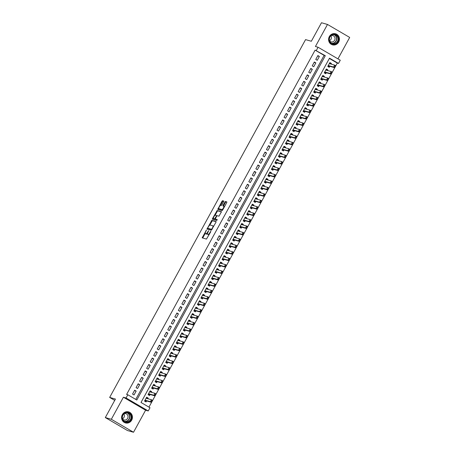 <?xml version="1.0" encoding="UTF-8"?>
<svg xmlns="http://www.w3.org/2000/svg" width="455" height="455" viewBox="0 0 455 455"><rect width="100%" height="100%" fill="white"/><g stroke="black" fill="none" stroke-linecap="round" stroke-linejoin="round"><path stroke-width="0.68" d="M206.399 230.071L202.191 237.868L206.468 239.08L210.722 231.805L210.813 231.322L210.392 231.714L209.914 232.579A2.315 0.762 -59.7 0 1 208.054 234.388L207.696 234.285A2.315 0.762 -59.7 0 1 207.639 234.262A2.315 0.762 -59.7 0 1 208.049 232.05L208.6 230.696L207.719 231.959A2.315 0.762 -59.7 0 1 205.853 233.768L205.501 233.665A2.315 0.762 -59.7 0 1 205.438 233.642A2.315 0.762 -59.7 0 1 205.848 231.43L206.399 230.071M329.335 36.571A5.739 5.397 105.8 0 0 332.451 44.835A5.739 5.397 105.8 0 0 338.691 42.042A5.739 5.397 105.8 0 0 335.574 33.784A5.739 5.397 105.8 0 0 329.335 36.571M122.338 414.659A5.739 5.397 105.8 0 0 125.455 422.923A5.739 5.397 105.8 0 0 131.694 420.13A5.739 5.397 105.8 0 0 128.577 411.872A5.739 5.397 105.8 0 0 122.338 414.659M223.644 201.741L223.758 201.042L222.563 200.706L221.977 201.269L217.769 209.414L222.046 210.625L222.631 210.062L226.709 202.606L226.84 201.918L225.379 201.497L223.047 205.256L222.922 205.944L223.655 206.155A1.934 0.637 -59.7 0 1 223.706 206.178A1.934 0.637 -59.7 0 1 223.32 208.094A1.934 0.637 -59.7 0 1 221.801 209.533L219.003 208.743A1.934 0.637 -59.7 0 1 218.952 208.72A1.934 0.637 -59.7 0 1 219.333 206.803A1.934 0.637 -59.7 0 1 220.851 205.364L221.318 205.495L221.898 204.932L223.644 201.741M316.316 50.459L318.079 47.246L340.266 60.219L338.509 63.438L329.511 58.177L141.01 402.476L150.008 407.743L148.245 410.956L126.058 397.977L127.821 394.764L136.813 400.025L325.314 55.72L315.116 50.118L126.615 394.422L127.821 394.764M105.315 417.571L111.338 419.271L133.525 432.25L127.502 430.549L105.315 417.571L115.445 399.069L109.661 397.431L305.561 39.619L311.345 41.251L321.475 22.75L327.498 24.451L315.429 46.495L318.079 47.246M133.525 432.25L145.594 410.211L123.407 397.232L111.338 419.271M123.407 397.232L126.058 397.977M211.808 220.351L207.014 229.058L211.291 230.27L215.954 222.25L216.062 221.551L211.808 220.351L212.405 220.698L209.647 225.236M213.446 218.298L213.122 218.895L212.519 218.548L217.183 210.529L221.443 211.729M215.988 219.407L215.408 219.065L215.533 218.377L216.694 216.261L217.274 215.693L219.003 216.182L221.46 211.74M215.408 219.065L217.223 219.583L216.739 220.465L212.394 219.236L212.519 218.548M337.951 58.866L349.685 37.429L327.498 24.451M331.024 64.081L331.371 63.45L329.653 62.966M331.371 63.45L329.869 62.574L327.754 66.436L329.255 67.312L329.812 66.293M327.503 70.514L327.845 69.888L326.133 69.405M327.845 69.888L326.349 69.012L324.233 72.874L325.729 73.75L326.292 72.726M323.977 76.952L324.324 76.321L322.606 75.837M324.324 76.321L322.822 75.445L320.707 79.306L322.208 80.182L322.766 79.164M320.457 83.384L320.798 82.759L319.086 82.275M320.798 82.759L319.302 81.883L317.186 85.745L318.682 86.621L319.245 85.597M316.93 89.823L317.277 89.191L315.56 88.708M317.277 89.191L315.776 88.316L313.66 92.177L315.161 93.053L315.719 92.035M313.41 96.255L313.751 95.63L312.039 95.146M313.751 95.63L312.255 94.754L310.139 98.616L311.635 99.491L312.198 98.468M309.883 102.694L310.23 102.062L308.513 101.579M310.23 102.062L308.729 101.186L306.613 105.048L308.115 105.924L308.672 104.906M306.363 109.126L306.704 108.5L304.992 108.017M306.704 108.5L305.208 107.625L303.093 111.486L304.588 112.362L305.151 111.338M302.837 115.564L303.184 114.933L301.466 114.45M303.184 114.933L301.682 114.057L299.566 117.919L301.068 118.795L301.625 117.777M299.316 121.997L299.657 121.371L297.945 120.888M299.657 121.371L298.161 120.495L296.046 124.357L297.542 125.233L298.105 124.215M295.79 128.435L296.137 127.809L294.419 127.32M296.137 127.809L294.635 126.928L292.519 130.79L294.021 131.666L294.578 130.648M292.269 134.868L292.611 134.242L290.899 133.759M292.611 134.242L291.115 133.366L288.999 137.228L290.5 138.104L291.058 137.086M288.743 141.306L289.09 140.68L287.372 140.191M289.09 140.68L287.588 139.799L285.473 143.661L286.974 144.536L287.532 143.518M285.222 147.738L285.564 147.113L283.852 146.629M285.564 147.113L284.068 146.237L281.952 150.099L283.454 150.975L284.011 149.957M281.696 154.177L282.043 153.551L280.325 153.062M282.043 153.551L280.542 152.67L278.426 156.531L279.927 157.413L280.485 156.389M278.176 160.615L278.517 159.984L276.805 159.5M278.517 159.984L277.021 159.108L274.905 162.97L276.407 163.845L276.964 162.827M274.649 167.048L274.996 166.422L273.279 165.933M274.996 166.422L273.495 165.54L271.379 169.402L272.881 170.284L273.438 169.26M271.129 173.486L271.47 172.855L269.758 172.371M271.47 172.855L269.974 171.979L267.858 175.84L269.36 176.716L269.917 175.698M267.603 179.918L267.95 179.293L266.232 178.809M267.95 179.293L266.448 178.417L264.332 182.273L265.834 183.155L266.391 182.131M264.082 186.357L264.423 185.725L262.711 185.242M264.423 185.725L262.927 184.849L260.812 188.711L262.313 189.587L262.871 188.569M260.556 192.789L260.903 192.164L259.185 191.68M260.903 192.164L259.401 191.288L257.291 195.144L258.787 196.025L259.344 195.002M257.035 199.227L257.376 198.596L255.664 198.113M257.376 198.596L255.881 197.72L253.765 201.582L255.266 202.458L255.824 201.44M253.509 205.66L253.856 205.034L252.138 204.551M253.856 205.034L252.354 204.158L250.244 208.02L251.74 208.896L252.298 207.872M249.988 212.098L250.33 211.467L248.618 210.983M250.33 211.467L248.834 210.591L246.718 214.453L248.22 215.329L248.777 214.311M246.462 218.531L246.809 217.905L245.091 217.422M246.809 217.905L245.308 217.029L243.197 220.891L244.693 221.767L245.251 220.743M242.942 224.969L243.283 224.338L241.571 223.854M243.283 224.338L241.787 223.462L239.671 227.324L241.173 228.2L241.73 227.181M239.415 231.402L239.762 230.776L238.045 230.293M239.762 230.776L238.261 229.9L236.151 233.762L237.646 234.638L238.204 233.614M235.895 237.84L236.236 237.209L234.524 236.725M236.236 237.209L234.74 236.333L232.624 240.194L234.126 241.07L234.683 240.052M232.368 244.272L232.715 243.647L231.004 243.163M232.715 243.647L231.214 242.771L229.104 246.633L230.6 247.509L231.157 246.485M228.848 250.711L229.189 250.079L227.477 249.596M229.189 250.079L227.693 249.203L225.578 253.065L227.079 253.941L227.636 252.923M225.322 257.143L225.669 256.518L223.957 256.034M225.669 256.518L224.167 255.642L222.057 259.504L223.553 260.379L224.11 259.356M221.801 263.582L222.142 262.95L220.43 262.467M222.142 262.95L220.647 262.074L218.531 265.936L220.032 266.812L220.59 265.794M218.275 270.014L218.622 269.388L216.91 268.905M218.622 269.388L217.12 268.513L215.01 272.374L216.506 273.25L217.063 272.232M214.754 276.452L215.096 275.827L213.384 275.338M215.096 275.827L213.6 274.945L211.484 278.807L212.986 279.683L213.543 278.665M211.234 282.885L211.575 282.259L209.863 281.776M211.575 282.259L210.073 281.383L207.963 285.245L209.459 286.121L210.017 285.103M207.707 289.323L208.049 288.697L206.337 288.208M208.049 288.697L206.553 287.816L204.437 291.678L205.939 292.554L206.496 291.536M204.187 295.756L204.528 295.13L202.816 294.647M204.528 295.13L203.027 294.254L200.917 298.116L202.412 298.992L202.97 297.974M200.661 302.194L201.002 301.568L199.29 301.079M201.002 301.568L199.506 300.687L197.39 304.549L198.892 305.43L199.449 304.406M197.14 308.632L197.481 308.001L195.769 307.517M197.481 308.001L195.98 307.125L193.87 310.987L195.366 311.863L195.929 310.845M193.614 315.065L193.955 314.439L192.243 313.95M193.955 314.439L192.459 313.558L190.344 317.419L191.845 318.301L192.402 317.277M190.093 321.503L190.435 320.872L188.723 320.388M190.435 320.872L188.933 319.996L186.823 323.858L188.319 324.733L188.882 323.715M186.567 327.936L186.914 327.31L185.196 326.826M186.914 327.31L185.412 326.434L183.297 330.29L184.798 331.172L185.356 330.148M183.046 334.374L183.388 333.742L181.676 333.259M183.388 333.742L181.886 332.867L179.776 336.728L181.272 337.604L181.835 336.586M179.52 340.806L179.867 340.181L178.15 339.697M179.867 340.181L178.366 339.305L176.25 343.161L177.751 344.043L178.309 343.019M176 347.245L176.341 346.613L174.629 346.13M176.341 346.613L174.839 345.737L172.729 349.599L174.225 350.475L174.788 349.457M172.473 353.677L172.82 353.052L171.103 352.568M172.82 353.052L171.319 352.176L169.203 356.037L170.705 356.913L171.262 355.89M168.953 360.115L169.294 359.484L167.582 359.001M169.294 359.484L167.793 358.608L165.683 362.47L167.178 363.346L167.741 362.328M165.427 366.548L165.774 365.922L164.056 365.439M165.774 365.922L164.272 365.046L162.156 368.908L163.658 369.784L164.215 368.76M161.906 372.986L162.247 372.355L160.535 371.872M162.247 372.355L160.746 371.479L158.636 375.341L160.132 376.217L160.695 375.199M158.38 379.419L158.727 378.793L157.009 378.31M158.727 378.793L157.225 377.917L155.109 381.779L156.611 382.655L157.168 381.631M154.859 385.857L155.201 385.226L153.489 384.742M155.201 385.226L153.705 384.35L151.589 388.212L153.085 389.088L153.648 388.07M151.333 392.29L151.68 391.664L149.962 391.181M151.68 391.664L150.178 390.788L148.063 394.65L149.564 395.526L150.122 394.502M134.663 390.208L132.547 394.07L134.049 394.946L136.159 391.084L134.663 390.208M138.184 383.77L136.073 387.632L137.569 388.507L139.685 384.651L138.184 383.77M141.71 377.337L139.594 381.199L141.096 382.075L143.206 378.213L141.71 377.337M145.23 370.899L143.12 374.761L144.616 375.637L146.732 371.775L145.23 370.899M148.757 364.466L146.641 368.328L148.142 369.204L150.252 365.342L148.757 364.466M152.277 358.028L150.167 361.89L151.663 362.766L153.779 358.904L152.277 358.028M155.803 351.596L153.688 355.457L155.189 356.333L157.299 352.471L155.803 351.596M159.324 345.157L157.214 349.019L158.71 349.895L160.825 346.033L159.324 345.157M162.85 338.725L160.734 342.587L162.236 343.462L164.346 339.601L162.85 338.725M166.371 332.286L164.255 336.148L165.756 337.024L167.872 333.162L166.371 332.286M169.897 325.854L167.781 329.716L169.283 330.592L171.393 326.73L169.897 325.854M173.418 319.416L171.302 323.277L172.803 324.153L174.919 320.292L173.418 319.416M176.944 312.983L174.828 316.845L176.33 317.721L178.44 313.859L176.944 312.983M180.464 306.545L178.349 310.407L179.85 311.283L181.966 307.421L180.464 306.545M183.991 300.112L181.875 303.968L183.376 304.85L185.486 300.988L183.991 300.112M187.511 293.674L185.395 297.536L186.897 298.412L189.013 294.55L187.511 293.674M191.037 287.241L188.922 291.098L190.423 291.979L192.533 288.117L191.037 287.241M194.558 280.803L192.442 284.665L193.944 285.541L196.06 281.679L194.558 280.803M198.084 274.365L195.969 278.227L197.47 279.108L199.58 275.247L198.084 274.365M201.605 267.932L199.489 271.794L200.991 272.67L203.106 268.808L201.605 267.932M205.131 261.494L203.015 265.356L204.511 266.238L206.627 262.376L205.131 261.494M208.652 255.062L206.536 258.923L208.037 259.799L210.153 255.938L208.652 255.062M212.178 248.623L210.062 252.485L211.558 253.361L213.674 249.505L212.178 248.623M215.698 242.191L213.583 246.053L215.084 246.929L217.2 243.067L215.698 242.191M219.225 235.753L217.109 239.614L218.605 240.49L220.72 236.634L219.225 235.753M222.745 229.32L220.63 233.182L222.131 234.058L224.247 230.196L222.745 229.32M226.271 222.882L224.156 226.744L225.652 227.619L227.767 223.758L226.271 222.882M229.792 216.449L227.676 220.311L229.178 221.187L231.294 217.325L229.792 216.449M233.318 210.011L231.203 213.873L232.698 214.749L234.814 210.887L233.318 210.011M236.839 203.578L234.723 207.44L236.225 208.316L238.34 204.454L236.839 203.578M240.359 197.14L238.249 201.002L239.745 201.878L241.861 198.016L240.359 197.14M243.886 190.708L241.77 194.569L243.271 195.445L245.387 191.583L243.886 190.708M247.406 184.269L245.296 188.131L246.792 189.007L248.908 185.145L247.406 184.269M250.932 177.837L248.817 181.699L250.318 182.574L252.434 178.713L250.932 177.837M254.453 171.399L252.343 175.26L253.839 176.136L255.955 172.274L254.453 171.399M257.979 164.966L255.864 168.828L257.365 169.704L259.481 165.842L257.979 164.966M261.5 158.528L259.39 162.389L260.886 163.265L263.001 159.404L261.5 158.528M265.026 152.095L262.91 155.951L264.412 156.833L266.528 152.971L265.026 152.095M268.547 145.657L266.437 149.519L267.932 150.395L270.048 146.533L268.547 145.657M272.073 139.224L269.957 143.08L271.459 143.962L273.569 140.1L272.073 139.224M275.594 132.786L273.483 136.648L274.979 137.524L277.095 133.662L275.594 132.786M279.12 126.348L277.004 130.21L278.505 131.091L280.616 127.229L279.12 126.348M282.64 119.915L280.53 123.777L282.026 124.653L284.142 120.791L282.64 119.915M286.167 113.477L284.051 117.339L285.552 118.22L287.662 114.359L286.167 113.477M289.687 107.044L287.577 110.906L289.073 111.782L291.189 107.92L289.687 107.044M293.213 100.606L291.098 104.468L292.599 105.344L294.709 101.488L293.213 100.606M296.734 94.174L294.624 98.035L296.12 98.911L298.235 95.049L296.734 94.174M300.26 87.735L298.144 91.597L299.646 92.473L301.756 88.617L300.26 87.735M303.781 81.303L301.671 85.165L303.166 86.04L305.282 82.179L303.781 81.303M307.307 74.865L305.191 78.726L306.693 79.602L308.803 75.74L307.307 74.865M310.828 68.432L308.717 72.294L310.213 73.17L312.329 69.308L310.828 68.432M314.354 61.994L312.238 65.856L313.74 66.731L315.85 62.87L314.354 61.994M135.761 399.405L324.108 55.379L315.116 50.118M317.26 60.299L319.376 56.437L317.874 55.561L315.764 59.423L317.26 60.299M148.956 407.123L337.303 63.097L329.363 58.456M147.812 398.728L148.154 398.097L146.658 397.221L144.542 401.082L146.038 401.958L146.601 400.94M109.661 397.431L114.717 400.394M337.303 63.097L338.509 63.438M145.594 410.211L148.245 410.956M324.108 55.379L325.314 55.72M148.154 398.097L146.442 397.613M136.159 391.084L134.447 390.6M139.685 384.651L137.967 384.162M143.206 378.213L141.494 377.73M146.732 371.775L145.014 371.291M150.252 365.342L148.54 364.859M153.779 358.904L152.061 358.421M157.299 352.471L155.587 351.988M160.825 346.033L159.108 345.55M164.346 339.601L162.634 339.117M167.872 333.162L166.155 332.679M171.393 326.73L169.681 326.246M174.919 320.292L173.201 319.808M178.44 313.859L176.728 313.376M181.966 307.421L180.248 306.937M185.486 300.988L183.774 300.505M189.013 294.55L187.295 294.066M192.533 288.117L190.821 287.634M196.06 281.679L194.342 281.196M199.58 275.247L197.868 274.757M203.106 268.808L201.389 268.325M206.627 262.376L204.915 261.887M210.153 255.938L208.435 255.454M213.674 249.505L211.962 249.016M217.2 243.067L215.482 242.583M220.72 236.634L219.009 236.145M224.247 230.196L222.529 229.712M227.767 223.758L226.055 223.274M231.294 217.325L229.576 216.842M234.814 210.887L233.102 210.403M238.34 204.454L236.623 203.971M241.861 198.016L240.149 197.533M245.387 191.583L243.67 191.1M248.908 185.145L247.196 184.662M252.434 178.713L250.716 178.229M255.955 172.274L254.243 171.791M259.481 165.842L257.763 165.358M263.001 159.404L261.289 158.92M266.528 152.971L264.81 152.488M270.048 146.533L268.336 146.049M273.569 140.1L271.857 139.617M277.095 133.662L275.383 133.178M280.616 127.229L278.904 126.74M284.142 120.791L282.43 120.308M287.662 114.359L285.95 113.869M291.189 107.92L289.477 107.437M294.709 101.488L292.997 100.999M298.235 95.049L296.524 94.566M301.756 88.617L300.044 88.128M305.282 82.179L303.57 81.695M308.803 75.74L307.091 75.257M312.329 69.308L310.617 68.824M315.85 62.87L314.138 62.386M319.376 56.437L317.658 55.954M205.984 233.95A2.315 0.762 -59.7 0 0 206.035 233.989A2.315 0.762 -59.7 0 0 206.098 234.018L205.501 233.665M207.497 233.483A2.315 0.762 -59.7 0 1 206.451 234.115L206.098 234.018M208.185 234.575A2.315 0.762 -59.7 0 0 208.236 234.615A2.315 0.762 -59.7 0 0 208.299 234.638L207.696 234.285M209.226 234.541A2.315 0.762 -59.7 0 1 208.652 234.74L208.299 234.638M205.268 233.244L202.737 238.028M216.131 221.756L212.405 220.698M207.941 228.353L207.565 229.218M207.855 227.767L207.776 228.256L211.512 229.314L212.422 228A2.315 0.762 -59.7 0 0 212.832 225.794A2.315 0.762 -59.7 0 0 212.775 225.765L210.221 225.043A2.315 0.762 -59.7 0 0 208.356 226.852L207.855 227.767M208.35 228.592L207.776 228.256M211.928 229.61L208.379 228.609M213.605 226.539A2.315 0.762 -59.7 0 0 213.435 226.141A2.315 0.762 -59.7 0 0 213.372 226.118L212.889 225.834M215.09 215.295L217.2 211.444L216.603 211.092M221.511 211.933L217.786 210.875L217.2 211.444M216.006 219.418L217.262 219.776M215.482 215.187A1.934 0.637 -59.7 0 0 213.969 216.625A1.934 0.637 -59.7 0 0 213.583 218.548A1.934 0.637 -59.7 0 0 213.634 218.571L214.624 218.849L216.364 216.165L216.489 215.477L215.482 215.187M214.14 218.866A1.934 0.637 -59.7 0 0 214.186 218.9A1.934 0.637 -59.7 0 0 214.237 218.918L213.634 218.571M215.454 219.094L214.237 218.918M213.122 218.895L212.94 219.395M219.503 209.038A1.934 0.637 -59.7 0 0 219.549 209.072A1.934 0.637 -59.7 0 0 219.6 209.095L219.003 208.743M222.774 209.789A1.934 0.637 -59.7 0 1 222.404 209.886L219.6 209.095M224.434 206.758A1.934 0.637 -59.7 0 0 224.304 206.524A1.934 0.637 -59.7 0 0 224.252 206.507L223.746 206.212M226.891 202.105L225.976 201.849L225.396 202.412L223.468 206.104M218.815 208.492L218.32 209.573M223.826 201.241L223.16 201.053L222.58 201.622L220.476 205.455M147.011 398.5L146.356 397.772M145.373 401.1L146.169 400.815L151.469 402.317L150.389 401.685L151.447 399.752L146.106 398.227M151.942 400.588L151.447 399.752L152.527 400.383L151.469 402.317L151.942 400.588L151.595 401.657M145.031 400.184L150.389 401.685L151.418 401.555M152.124 400.696L152.527 400.383M130.869 419.709A4.971 4.669 -74.2 0 1 124.442 421.683A4.971 4.669 -74.2 0 1 122.776 414.971A4.971 4.669 -74.2 0 1 129.197 412.998A4.971 4.669 -74.2 0 1 130.869 419.709M122.952 415.114A4.601 4.328 105.8 0 0 125.449 421.734A4.601 4.328 105.8 0 0 130.448 419.499A4.601 4.328 105.8 0 0 127.952 412.878A4.601 4.328 105.8 0 0 122.952 415.114M123.902 413.896A3.276 3.083 -74.2 0 1 122.531 418.748M122.634 419.061A3.276 3.083 105.8 0 0 127.61 418.373A3.276 3.083 105.8 0 0 124.152 413.686M124.488 422.536A5.705 5.363 105.8 0 0 125.267 422.832A5.705 5.363 105.8 0 0 131.467 420.056A5.705 5.363 105.8 0 0 128.373 411.849A5.705 5.363 105.8 0 0 127.554 411.69M333.782 44.198A4.971 4.669 -74.2 0 1 329.124 39.375A4.971 4.669 -74.2 0 1 333.856 34.307A4.971 4.669 -74.2 0 1 338.514 39.13A4.971 4.669 -74.2 0 1 333.782 44.198M333.731 34.643A4.601 4.328 105.8 0 0 332.446 43.646A4.601 4.328 105.8 0 0 337.997 39.756A4.601 4.328 105.8 0 0 333.731 34.643M329.63 40.973A3.276 3.083 105.8 0 0 334.999 39.107A3.276 3.083 105.8 0 0 331.149 35.598M331.485 44.453A5.705 5.363 105.8 0 0 332.264 44.744A5.705 5.363 105.8 0 0 333.777 44.931A5.705 5.363 105.8 0 0 339.146 39.921A5.705 5.363 105.8 0 0 335.369 33.761A5.705 5.363 105.8 0 0 334.55 33.602M330.899 35.809A3.276 3.083 -74.2 0 1 329.528 40.66M150.531 392.062L149.877 391.334M148.893 394.667L149.689 394.383L154.99 395.878L153.909 395.247L154.967 393.319L149.729 391.835M155.468 394.155L154.967 393.319L156.048 393.95L154.99 395.878L155.468 394.155L155.121 395.224M148.557 393.751L153.909 395.247L154.939 395.116M155.65 394.257L156.048 393.95M154.057 385.63L153.403 384.902M152.419 388.229L153.216 387.944L158.516 389.446L157.436 388.815L158.494 386.881L153.147 385.357M158.988 387.717L158.494 386.881L159.574 387.512L158.516 389.446L158.988 387.717L158.641 388.786M152.078 387.313L157.436 388.815L158.465 388.684M159.17 387.825L159.574 387.512M157.578 379.191L156.924 378.463M155.94 381.796L156.736 381.512L162.037 383.008L160.956 382.376L162.014 380.448L156.674 378.924M162.515 381.284L162.014 380.448L163.095 381.08L162.037 383.008L162.515 381.284L162.168 382.354M155.604 380.88L160.956 382.376L161.986 382.245M162.697 381.387L163.095 381.08M161.098 372.759L160.45 372.031M159.466 375.358L160.262 375.074L165.563 376.575L164.482 375.944L165.54 374.01L160.194 372.486M166.035 374.846L165.54 374.01L166.621 374.641L165.563 376.575L166.035 374.846L165.688 375.915M159.125 374.442L164.482 375.944L165.506 375.813M166.217 374.954L166.621 374.641M164.625 366.32L163.971 365.592M162.987 368.925L163.783 368.641L169.084 370.137L168.003 369.505L169.061 367.577L163.817 366.093M169.561 368.413L169.061 367.577L170.142 368.209L169.084 370.137L169.561 368.413L169.214 369.483M162.651 368.01L168.003 369.505L169.032 369.375M169.743 368.516L170.142 368.209M168.145 359.888L167.497 359.154M166.513 362.487L167.304 362.203L172.61 363.704L171.529 363.073L172.587 361.139L167.241 359.615M173.082 361.975L172.587 361.139L173.662 361.771L172.61 363.704L173.082 361.975L172.735 363.045M167.218 362.214L166.229 361.571L171.529 363.073L172.553 362.942M173.264 362.078L173.662 361.771M171.671 353.45L171.017 352.722M170.033 356.055L170.83 355.77L176.13 357.266L175.05 356.635L176.108 354.707L170.767 353.182M176.608 355.537L176.108 354.707L177.188 355.338L176.13 357.266L176.608 355.537L176.261 356.612M169.698 355.139L175.05 356.635L176.079 356.504M176.79 355.645L177.188 355.338M175.192 347.017L174.544 346.283M173.56 349.616L174.35 349.332L179.657 350.833L178.576 350.202L179.634 348.268L174.39 346.79M180.129 349.104L179.634 348.268L180.709 348.9L179.657 350.833L180.129 349.104L179.782 350.174M173.219 348.701L178.576 350.202L179.6 350.071M180.311 349.207L180.709 348.9M178.718 340.579L178.064 339.851M177.08 343.178L177.877 342.899L183.177 344.395L182.097 343.764L183.155 341.836L177.911 340.351M183.655 342.666L183.155 341.836L184.235 342.467L183.177 344.395L183.655 342.666L183.308 343.741M176.745 342.268L182.097 343.764L183.126 343.633M183.831 342.774L184.235 342.467M182.239 334.146L181.59 333.413M180.601 336.745L181.397 336.461L186.704 337.963L185.623 337.331L186.681 335.398L181.335 333.873M187.176 336.234L186.681 335.398L187.756 336.029L186.704 337.963L187.176 336.234L186.829 337.303M180.265 335.83L185.623 337.331L186.647 337.2M187.358 336.336L187.756 336.029M185.765 327.708L185.111 326.98M184.127 330.307L184.923 330.029L190.224 331.524L189.143 330.893L190.201 328.965L184.957 327.481M190.702 329.795L190.201 328.965L191.282 329.596L190.224 331.524L190.702 329.795L190.355 330.87M183.792 329.397L189.143 330.893L190.173 330.762M190.878 329.903L191.282 329.596M189.286 321.275L188.637 320.542M187.648 323.875L188.444 323.59L193.75 325.092L192.67 324.461L193.728 322.527L188.381 321.002M194.222 323.363L193.728 322.527L194.803 323.158L193.75 325.092L194.222 323.363L193.875 324.432M187.312 322.959L192.67 324.461L193.694 324.33M194.404 323.465L194.803 323.158M192.812 314.837L192.158 314.109M191.174 317.436L191.97 317.158L197.271 318.654L196.19 318.022L197.248 316.094L191.908 314.57M197.749 316.925L197.248 316.094L198.329 316.726L197.271 318.654L197.749 316.925L197.402 318M190.838 316.526L196.19 318.022L197.22 317.891M197.925 317.033L198.329 316.726M196.332 308.405L195.684 307.671M194.694 311.004L195.491 310.72L200.797 312.221L199.717 311.59L200.774 309.656L195.428 308.132M201.269 310.492L200.774 309.656L201.849 310.287L200.797 312.221L201.269 310.492L200.922 311.561M194.359 310.088L199.717 311.59L200.74 311.459M201.451 310.594L201.849 310.287M199.859 301.966L199.205 301.238M198.221 304.566L199.017 304.287L204.318 305.783L203.237 305.151L204.295 303.223L199.051 301.739M204.795 304.054L204.295 303.223L205.376 303.855L204.318 305.783L204.795 304.054L204.449 305.129M197.885 303.65L203.237 305.151L204.267 305.021M204.972 304.162L205.376 303.855M203.379 295.534L202.731 294.8M201.741 298.133L202.538 297.849L207.844 299.35L206.763 298.719L207.821 296.785L202.475 295.261M208.316 297.621L207.821 296.785L208.896 297.416L207.844 299.35L208.316 297.621L207.969 298.69M202.452 297.86L201.463 297.217L206.763 298.719L207.787 298.588M208.498 297.724L208.896 297.416M206.906 289.096L206.251 288.368M205.268 291.695L206.064 291.416L211.365 292.912L210.284 292.281L211.342 290.353L206.001 288.828M211.842 291.183L211.342 290.353L212.422 290.984L211.365 292.912L211.842 291.183L211.49 292.252M204.932 290.779L210.284 292.281L211.313 292.15M212.019 291.291L212.422 290.984M210.426 282.663L209.778 281.929M208.788 285.262L209.584 284.978L214.891 286.479L213.81 285.848L214.868 283.914L209.624 282.436M215.363 284.75L214.868 283.914L215.943 284.546L214.891 286.479L215.363 284.75L215.016 285.82M208.453 284.347L213.81 285.848L214.834 285.712M215.545 284.853L215.943 284.546M213.952 276.225L213.298 275.497M212.314 278.824L213.111 278.545L218.411 280.041L217.331 279.41L218.389 277.482L213.048 275.957M218.889 278.312L218.389 277.482L219.469 278.113L218.411 280.041L218.889 278.312L218.536 279.381M211.979 277.908L217.331 279.41L218.36 279.279M219.065 278.42L219.469 278.113M217.473 269.787L216.825 269.059M215.835 272.391L216.631 272.107L221.932 273.603L220.857 272.972L221.915 271.043L216.569 269.519M222.41 271.88L221.915 271.043L222.99 271.675L221.932 273.603L222.41 271.88L222.063 272.949M215.499 271.476L220.857 272.972L221.881 272.841M222.592 271.982L222.99 271.675M220.999 263.354L220.345 262.626M219.361 265.953L220.157 265.669L225.458 267.17L224.378 266.539L225.435 264.605L220.192 263.126M225.936 265.441L225.435 264.605L226.516 265.237L225.458 267.17L225.936 265.441L225.583 266.511M219.026 265.037L224.378 266.539L225.407 266.408M226.112 265.549L226.516 265.237M224.52 256.916L223.871 256.188M222.882 259.521L223.678 259.236L228.979 260.732L227.904 260.101L228.962 258.173L223.615 256.648M229.456 259.009L228.962 258.173L230.037 258.804L228.979 260.732L229.456 259.009L229.11 260.078M222.546 258.605L227.904 260.101L228.928 259.97M229.638 259.111L230.037 258.804M228.046 250.483L227.392 249.755M226.408 253.082L227.204 252.798L232.505 254.299L231.424 253.668L232.482 251.734L227.142 250.21M232.983 252.57L232.482 251.734L233.563 252.366L232.505 254.299L232.983 252.57L232.63 253.64M226.072 252.167L231.424 253.668L232.454 253.537M233.159 252.679L233.563 252.366M231.567 244.045L230.918 243.317M229.929 246.65L230.725 246.365L236.026 247.861L234.951 247.23L236.008 245.302L230.765 243.817M236.503 246.138L236.008 245.302L237.083 245.933L236.026 247.861L236.503 246.138L236.156 247.207M229.593 245.734L234.951 247.23L235.974 247.099M236.685 246.24L237.083 245.933M235.093 237.612L234.439 236.884M233.455 240.212L234.251 239.927L239.552 241.429L238.471 240.797L239.529 238.864L234.285 237.385M240.03 239.7L239.529 238.864L240.61 239.495L239.552 241.429L240.03 239.7L239.677 240.769M233.119 239.296L238.471 240.797L239.501 240.667M240.206 239.808L240.61 239.495M238.613 231.174L237.965 230.446M236.975 233.779L237.772 233.495L243.072 234.99L241.997 234.359L243.05 232.431L237.709 230.907M243.55 233.267L243.05 232.431L244.13 233.062L243.072 234.99L243.55 233.267L243.203 234.336M237.686 233.506L236.697 232.863L241.997 234.359L243.021 234.228M243.732 233.369L244.13 233.062M242.14 224.742L241.486 224.014M240.502 227.341L241.298 227.056L246.599 228.558L245.518 227.927L246.576 225.993L241.332 224.514M247.076 226.829L246.576 225.993L247.656 226.624L246.599 228.558L247.076 226.829L246.724 227.898M240.166 226.425L245.518 227.927L246.547 227.796M247.253 226.937L247.656 226.624M245.66 218.303L245.012 217.575M244.022 220.908L244.818 220.624L250.119 222.12L249.044 221.488L250.096 219.56L244.858 218.076M250.597 220.396L250.096 219.56L251.177 220.192L250.119 222.12L250.597 220.396L250.25 221.466M243.687 219.993L249.044 221.488L250.068 221.357M250.779 220.499L251.177 220.192M249.186 211.871L248.532 211.137M247.548 214.47L248.345 214.186L253.645 215.687L252.565 215.056L253.623 213.122L248.282 211.598M254.123 213.958L253.623 213.122L254.703 213.753L253.645 215.687L254.123 213.958L253.771 215.027M248.254 214.197L247.264 213.554L252.565 215.056L253.594 214.925M254.299 214.06L254.703 213.753M252.707 205.432L252.053 204.704M251.069 208.037L251.865 207.753L257.166 209.249L256.091 208.618L257.143 206.689L251.803 205.165M257.644 207.52L257.143 206.689L258.224 207.321L257.166 209.249L257.644 207.52L257.297 208.595M250.733 207.122L256.091 208.618L257.115 208.487M257.826 207.628L258.224 207.321M256.233 199L255.579 198.266M254.595 201.599L255.392 201.315L260.692 202.816L259.612 202.185L260.669 200.251L255.426 198.772M261.17 201.087L260.669 200.251L261.75 200.882L260.692 202.816L261.17 201.087L260.817 202.156M254.254 200.683L259.612 202.185L260.641 202.054M261.346 201.19L261.75 200.882M259.754 192.562L259.1 191.834M258.116 195.161L258.912 194.882L264.213 196.378L263.138 195.747L264.19 193.819L258.849 192.294M264.691 194.649L264.19 193.819L265.271 194.45L264.213 196.378L264.691 194.649L264.344 195.724M257.78 194.251L263.138 195.747L264.162 195.616M264.873 194.757L265.271 194.45M263.28 186.129L262.626 185.395M261.642 188.728L262.438 188.444L267.739 189.945L266.658 189.314L267.716 187.38L262.376 185.856M268.217 188.216L267.716 187.38L268.797 188.012L267.739 189.945L268.217 188.216L267.864 189.286M261.301 187.813L266.658 189.314L267.688 189.183M268.393 188.319L268.797 188.012M266.801 179.691L266.147 178.963M265.163 182.29L265.959 182.011L271.26 183.507L270.185 182.876L271.237 180.948L265.999 179.463M271.737 181.778L271.237 180.948L272.317 181.579L271.26 183.507L271.737 181.778L271.39 182.853M264.827 181.38L270.185 182.876L271.208 182.745M271.919 181.886L272.317 181.579M270.327 173.258L269.673 172.525M268.689 175.857L269.485 175.573L274.786 177.075L273.705 176.443L274.763 174.51L269.519 173.031M275.264 175.346L274.763 174.51L275.844 175.141L274.786 177.075L275.264 175.346L274.911 176.415M268.348 174.942L273.705 176.443L274.735 176.312M275.44 175.448L275.844 175.141M273.847 166.82L273.193 166.092M272.209 169.419L273.006 169.141L278.306 170.636L277.231 170.005L278.284 168.077L272.943 166.553M278.784 168.907L278.284 168.077L279.364 168.708L278.306 170.636L278.784 168.907L278.437 169.982M272.915 169.146L271.925 168.509L277.231 170.005L278.255 169.874M278.966 169.015L279.364 168.708M277.374 160.387L276.72 159.654M275.736 162.987L276.532 162.702L281.833 164.204L280.752 163.573L281.81 161.639L276.566 160.16M282.31 162.475L281.81 161.639L282.891 162.27L281.833 164.204L282.31 162.475L281.958 163.544M275.394 162.071L280.752 163.573L281.781 163.442M282.487 162.577L282.891 162.27M280.894 153.949L280.24 153.221M279.256 156.548L280.052 156.27L285.353 157.766L284.278 157.134L285.33 155.206L280.092 153.722M285.831 156.037L285.33 155.206L286.411 155.838L285.353 157.766L285.831 156.037L285.484 157.112M278.921 155.633L284.278 157.134L285.302 157.003M286.013 156.145L286.411 155.838M284.421 147.517L283.766 146.783M282.782 150.116L283.579 149.832L288.88 151.333L287.799 150.702L288.857 148.768L283.516 147.244M289.357 149.604L288.857 148.768L289.937 149.399L288.88 151.333L289.357 149.604L289.005 150.673M283.488 149.843L282.498 149.2L287.799 150.702L288.828 150.571M289.534 149.706L289.937 149.399M287.941 141.078L287.287 140.35M286.303 143.678L287.099 143.399L292.4 144.895L291.325 144.263L292.377 142.335L287.037 140.811M292.878 143.166L292.377 142.335L293.458 142.967L292.4 144.895L292.878 143.166L292.531 144.235M285.967 142.762L291.325 144.263L292.349 144.133M293.06 143.274L293.458 142.967M291.467 134.646L290.813 133.912M289.829 137.245L290.626 136.961L295.926 138.462L294.846 137.831L295.904 135.897L290.66 134.418M296.404 136.733L295.904 135.897L296.984 136.528L295.926 138.462L296.404 136.733L296.051 137.802M289.488 136.329L294.846 137.831L295.875 137.694M296.58 136.836L296.984 136.528M294.988 128.208L294.334 127.48M293.35 130.807L294.146 130.528L299.447 132.024L298.366 131.393L299.424 129.465L294.084 127.94M299.925 130.295L299.424 129.465L300.505 130.096L299.447 132.024L299.925 130.295L299.578 131.364M293.014 129.891L298.366 131.393L299.396 131.262M300.107 130.403L300.505 130.096M298.514 121.769L297.86 121.041M296.876 124.374L297.672 124.09L302.973 125.586L301.892 124.954L302.95 123.026L297.61 121.502M303.451 123.862L302.95 123.026L304.031 123.658L302.973 125.586L303.451 123.862L303.098 124.932M296.535 123.459L301.892 124.954L302.922 124.824M303.627 123.965L304.031 123.658M302.035 115.337L301.381 114.609M300.397 117.936L301.193 117.652L306.494 119.153L305.413 118.522L306.471 116.588L301.233 115.109M306.971 117.424L306.471 116.588L307.552 117.219L306.494 119.153L306.971 117.424L306.625 118.493M300.061 117.02L305.413 118.522L306.442 118.391M307.153 117.532L307.552 117.219M305.561 108.899L304.907 108.171M303.923 111.503L304.719 111.219L310.02 112.715L308.939 112.084L309.997 110.156L304.753 108.671M310.498 110.992L309.997 110.156L311.078 110.787L310.02 112.715L310.498 110.992L310.145 112.061M303.582 110.588L308.939 112.084L309.969 111.953M310.674 111.094L311.078 110.787M309.082 102.466L308.427 101.738M307.443 105.065L308.24 104.781L313.54 106.282L312.46 105.651L313.518 103.717L308.177 102.193M314.018 104.553L313.518 103.717L314.598 104.349L313.54 106.282L314.018 104.553L313.671 105.623M307.108 104.15L312.46 105.651L313.489 105.52M314.2 104.661L314.598 104.349M312.608 96.028L311.954 95.3M310.97 98.633L311.766 98.348L317.067 99.844L315.986 99.213L317.044 97.285L311.8 95.8M317.539 98.121L317.044 97.285L318.125 97.916L317.067 99.844L317.539 98.121L317.192 99.19M310.628 97.717L315.986 99.213L317.016 99.082M317.721 98.223L318.125 97.916M316.128 89.595L315.474 88.867M314.49 92.194L315.287 91.91L320.587 93.412L319.507 92.78L320.565 90.846L315.326 89.368M321.065 91.682L320.565 90.846L321.645 91.478L320.587 93.412L321.065 91.682L320.718 92.752M314.155 91.279L319.507 92.78L320.536 92.649M321.247 91.791L321.645 91.478M319.655 83.157L319 82.429M318.017 85.762L318.813 85.477L324.114 86.973L323.033 86.342L324.091 84.414L318.75 82.89M324.586 85.25L324.091 84.414L325.171 85.045L324.114 86.973L324.586 85.25L324.239 86.319M318.722 85.489L317.732 84.846L323.033 86.342L324.062 86.211M324.768 85.352L325.171 85.045M323.175 76.724L322.521 75.996M321.537 79.324L322.333 79.039L327.634 80.541L326.553 79.909L327.611 77.976L322.373 76.497M328.112 78.812L327.611 77.976L328.692 78.607L327.634 80.541L328.112 78.812L327.765 79.881M321.202 78.408L326.553 79.909L327.583 79.779M328.294 78.92L328.692 78.607M326.701 70.286L326.047 69.558M325.063 72.891L325.86 72.607L331.16 74.102L330.08 73.471L331.138 71.543L325.894 70.059M331.632 72.379L331.138 71.543L332.218 72.174L331.16 74.102L331.632 72.379L331.286 73.448M324.722 71.975L330.08 73.471L331.109 73.34M331.814 72.481L332.218 72.174M330.222 63.854L329.568 63.12M328.584 66.453L329.38 66.168L334.681 67.67L333.6 67.039L334.658 65.105L329.318 63.581M335.159 65.941L334.658 65.105L335.739 65.736L334.681 67.67L335.159 65.941L334.812 67.01M328.248 65.537L333.6 67.039L334.63 66.908M335.341 66.043L335.739 65.736M206.28 230.639L205.99 230.469M210.682 231.879L210.392 231.714M208.481 231.259L208.191 231.089M206.451 234.115L205.853 233.768M208.009 232.13L207.719 231.959M208.652 234.74L208.054 234.388M210.204 232.75L209.914 232.579M202.919 237.533L202.316 237.18M207.742 228.717L207.144 228.37M211.825 221.267L211.222 220.914M211.95 229.565L211.512 229.314M212.212 229.087L211.922 228.916M212.713 228.171L212.422 228M217.786 210.875L217.183 210.529M216.028 219.424L215.425 219.077M215.221 219.196L214.624 218.849M215.494 218.451L215.204 218.281M216.654 216.335L216.364 216.165M222.404 209.886L221.801 209.533M223.65 205.603L223.047 205.256M225.396 202.412L224.793 202.065M225.976 201.849L225.379 201.497M218.497 209.072L217.899 208.72M222.58 201.622L221.977 201.269M223.16 201.053L222.563 200.706M146.169 400.815L145.088 400.184M146.078 400.827L145.02 400.207M127.309 412.753A4.601 4.328 -74.2 0 1 124.835 421.506M124.397 421.267A4.448 4.186 105.8 0 0 126.814 412.725M334.306 34.665A4.601 4.328 -74.2 0 1 331.832 43.418M331.394 43.179A4.448 4.186 105.8 0 0 333.811 34.637M149.689 394.383L148.609 393.751M149.598 394.394L148.54 393.774M153.216 387.944L152.135 387.313M153.125 387.956L152.067 387.336M156.736 381.512L155.655 380.88M156.645 381.523L155.587 380.903M160.262 375.074L159.182 374.442M160.171 375.085L159.113 374.465M163.783 368.641L162.702 368.01M163.692 368.652L162.634 368.032M167.304 362.203L166.229 361.571M170.83 355.77L169.749 355.139M170.739 355.776L169.681 355.162M174.35 349.332L173.275 348.701M174.265 349.343L173.207 348.723M177.877 342.899L176.796 342.268M177.786 342.905L176.728 342.291M181.397 336.461L180.322 335.83M181.312 336.473L180.254 335.853M184.923 330.029L183.843 329.397M184.832 330.034L183.774 329.42M188.444 323.59L187.369 322.959M188.359 323.602L187.301 322.982M191.97 317.158L190.89 316.526M191.879 317.163L190.821 316.549M195.491 310.72L194.416 310.088M195.405 310.731L194.348 310.111M199.017 304.287L197.936 303.656M198.926 304.293L197.868 303.678M202.538 297.849L201.463 297.217M206.064 291.416L204.983 290.785M205.973 291.422L204.915 290.808M209.584 284.978L208.509 284.347M209.499 284.989L208.441 284.369M213.111 278.545L212.03 277.914M213.02 278.551L211.962 277.937M216.631 272.107L215.556 271.476M216.546 272.118L215.488 271.498M220.157 265.669L219.077 265.037M220.066 265.68L219.009 265.066M223.678 259.236L222.603 258.605M223.593 259.248L222.535 258.628M227.204 252.798L226.124 252.167M227.113 252.809L226.055 252.189M230.725 246.365L229.65 245.734M230.639 246.377L229.582 245.757M234.251 239.927L233.17 239.296M234.16 239.939L233.102 239.319M237.772 233.495L236.697 232.863M241.298 227.056L240.217 226.425M241.207 227.068L240.149 226.448M244.818 220.624L243.738 219.993M244.733 220.635L243.675 220.015M248.345 214.186L247.264 213.554M251.865 207.753L250.785 207.122M251.78 207.759L250.722 207.144M255.392 201.315L254.311 200.683M255.3 201.326L254.243 200.706M258.912 194.882L257.831 194.251M258.821 194.888L257.769 194.274M262.438 188.444L261.358 187.813M262.347 188.455L261.289 187.835M265.959 182.011L264.878 181.38M265.868 182.017L264.816 181.403M269.485 175.573L268.404 174.942M269.394 175.585L268.336 174.965M273.006 169.141L271.925 168.509M276.532 162.702L275.451 162.071M276.441 162.714L275.383 162.094M280.052 156.27L278.972 155.638M279.962 156.275L278.909 155.661M283.579 149.832L282.498 149.2M287.099 143.399L286.019 142.768M287.008 143.405L285.956 142.79M290.626 136.961L289.545 136.329M290.535 136.972L289.477 136.352M294.146 130.528L293.065 129.897M294.055 130.534L293.003 129.92M297.672 124.09L296.592 123.459M297.581 124.101L296.524 123.481M301.193 117.652L300.112 117.02M301.102 117.663L300.05 117.049M304.719 111.219L303.639 110.588M304.628 111.23L303.57 110.61M308.24 104.781L307.159 104.15M308.149 104.792L307.097 104.172M311.766 98.348L310.685 97.717M311.675 98.36L310.617 97.74M315.287 91.91L314.206 91.279M315.196 91.921L314.143 91.301M318.813 85.477L317.732 84.846M322.333 79.039L321.253 78.408M322.242 79.051L321.185 78.431M325.86 72.607L324.779 71.975M325.769 72.618L324.711 71.998M329.38 66.168L328.3 65.537M329.289 66.18L328.231 65.56M206.035 233.989L205.438 233.642M208.236 234.615L207.639 234.262M208.362 228.603L207.764 228.251M213.435 226.141L212.832 225.794M214.186 218.9L213.583 218.548M219.549 209.072L218.952 208.72M224.304 206.524L223.706 206.178M128.373 411.849L127.98 411.741M125.267 422.832L124.875 422.718M335.369 33.761L334.977 33.653M332.264 44.744L331.871 44.63"/></g></svg>
